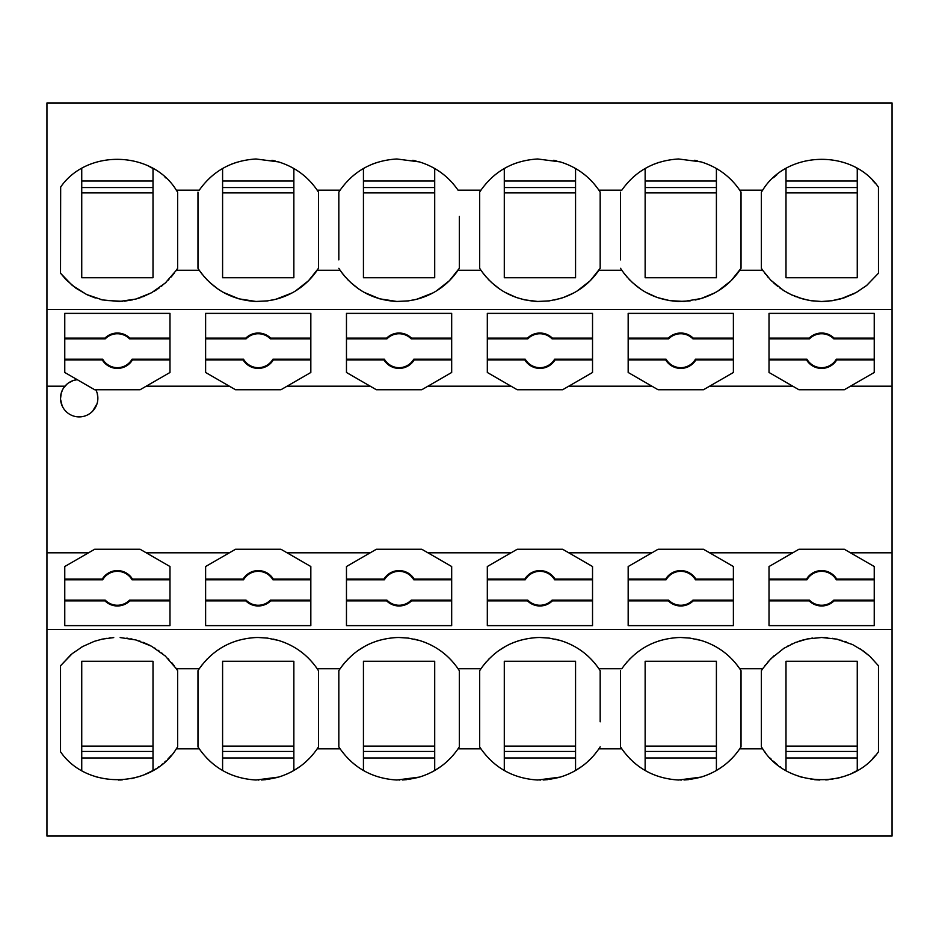 <?xml version="1.0" encoding="UTF-8"?>
<svg xmlns="http://www.w3.org/2000/svg" width="939" height="939" viewBox="0 0 939 939"><rect width="100%" height="100%" fill="white"/><g stroke="black" fill="none" stroke-linecap="round" stroke-linejoin="round"><path stroke-width="1.41" d="M46.95 309.506L892.05 309.506L892.05 102.95L46.95 102.95L46.95 386.199L64.92 386.199A18.663 18.663 180 0 1 77.221 379.661L64.768 372.478L64.768 313.38L169.982 313.38L169.982 372.478L146.214 386.199L229.386 386.199L205.618 372.478L205.618 313.38L310.832 313.38L310.832 372.478L287.064 386.199L370.236 386.199L376.375 389.744L421.775 389.744L427.914 386.199L511.086 386.199L487.318 372.478L487.318 313.38L592.532 313.38L592.532 372.478L568.764 386.199L651.936 386.199L628.168 372.478L628.168 313.38L733.382 313.38L733.382 372.478L709.614 386.199L792.786 386.199L769.018 372.478L769.018 313.38L874.232 313.38L874.232 372.478L850.464 386.199L892.05 386.199L892.05 552.801L850.464 552.801L892.05 552.801L892.05 836.05L46.95 836.05L46.95 552.801L88.536 552.801L64.768 566.522L94.675 549.256L140.075 549.256L146.214 552.801L229.386 552.801L205.618 566.522L205.618 625.62L310.832 625.62L310.832 566.522L280.925 549.256L235.525 549.256L229.386 552.801L146.214 552.801L169.982 566.522L169.982 625.62L64.768 625.62L64.768 566.522M785.99 168.504L785.99 277.744L857.26 277.744L857.26 192.894L785.99 192.894M857.26 187.542L785.99 187.542M763.008 270.772L761.376 268.308L761.376 192.131L762.668 190.171C786.929 150.451 852.154 148.738 878.47 187.237L878.47 273.214L878.446 187.201M733.382 579.093L695.881 579.093A17.677 17.677 19 0 0 665.669 579.093L628.168 579.093M709.614 552.801L703.475 549.256L658.075 549.256L628.168 566.522L628.168 625.62L733.382 625.62L733.382 566.522L709.614 552.801L792.786 552.801L769.018 566.522L769.018 625.62L874.232 625.62L874.232 566.522L844.325 549.256L798.925 549.256L792.786 552.801L709.614 552.801M695.881 579.093L695.47 579.809A16.972 16.972 166.4 0 0 666.08 579.809L665.669 579.093M628.168 579.809L666.08 579.809M733.382 600.174L692.888 600.174A16.972 16.972 166.4 0 1 668.662 600.174L628.168 600.174M695.47 579.809L733.382 579.809M628.168 600.878L668.357 600.878A17.677 17.677 19 0 0 693.193 600.878L733.382 600.878M668.662 600.174L668.357 600.878M692.888 600.174L693.193 600.878M504.29 168.504L504.29 277.744L575.56 277.744L575.56 168.504M600.174 226.898L600.174 268.308L600.174 192.131L598.601 189.772M594.258 184.091L593.436 183.14M591.652 181.192L590.913 180.429M761.376 259.88L761.376 268.308L762.668 270.268L739.732 270.268L741.024 268.308L741.024 192.131L739.732 190.171C730.213 176.379 717.337 166.966 701.093 161.907L678.545 158.984C654.436 160.452 635.527 170.839 621.818 190.171L598.882 190.171L600.174 192.131L600.174 216.428M690.224 300.867L678.545 301.466C654.636 300.116 635.726 289.717 621.818 270.268L598.882 270.268L600.174 268.308L590.208 280.738L577.192 290.973M573.964 292.851L563.294 297.557L554.28 300.034M549.374 300.867L537.695 301.466L524.737 299.858L516.415 297.51L504.9 292.299M503.081 291.231L501.403 290.198M499.83 289.153L491.261 282.299M489.63 280.726L488.233 279.294M486.695 277.627L485.616 276.383M483.925 274.317L482.939 273.038M481.343 270.819L479.676 268.308L479.676 259.88M812.575 638.074L811.19 638.274M807.927 638.825L806.977 639.025M803.408 639.87L799.089 641.161M796.061 642.241L794.828 642.734M792.07 643.919L791.248 644.295M788.396 645.715L787.469 646.22M784.499 647.933L783.372 648.638M774.323 655.457L767.492 662.418M765.473 664.871L764.792 665.763M762.996 668.251L761.376 670.692L762.668 668.732L739.732 668.732C730.119 654.859 717.232 645.445 701.093 640.457L689.942 638.097L680.775 637.499L690.083 638.109M860.476 649.025L869.831 656.279L878.47 665.786L878.47 751.763L878.47 665.786L869.995 656.431L863.446 651.056L852.589 644.577L836.614 639.095L821.625 637.499L807.223 638.966L795.133 642.605L783.819 648.356L770.696 658.908L762.668 668.732M857.26 181.016L785.99 181.016L785.99 176.156M828.808 301.137L821.625 301.501L832.447 300.668L840.722 298.895L856.321 292.487L866.803 285.35L878.47 273.214L866.568 285.538L855.816 292.757M854.302 293.567L844.079 297.874L831.578 300.797M658.075 389.744L703.475 389.744L658.075 389.744L651.936 386.199L568.764 386.199L562.625 389.744L517.225 389.744L562.625 389.744M785.99 770.496L785.99 661.256L857.26 661.256L857.26 770.496L852.589 772.973M733.382 338.826L692.888 338.826A16.972 16.972 17.9 0 0 668.662 338.826L668.357 338.122L628.168 338.122M628.168 338.826L668.662 338.826M733.382 359.191L695.47 359.191A16.972 16.972 17.9 0 1 666.08 359.191L628.168 359.191M733.382 338.122L693.193 338.122A17.677 17.677 19 0 0 668.357 338.122M692.888 338.826L693.193 338.122M695.47 359.191L695.881 359.907L733.382 359.907M504.29 277.744L575.56 277.744L575.56 192.894L504.29 192.894M504.29 770.496L504.29 661.256L575.56 661.256L575.56 746.106L504.29 746.106M622.193 270.819L620.526 268.308L621.818 270.268L598.882 270.268C589.269 284.141 576.382 293.555 560.243 298.543L549.092 300.903L537.695 301.466C513.786 300.116 494.876 289.717 480.968 270.268L458.032 270.268C448.419 284.141 435.532 293.555 419.393 298.543L413.43 300.034M857.26 661.256L857.26 746.106L785.99 746.106M780.649 767.093L779.933 766.576M777.269 764.569L773.29 761.153M771.142 759.088L770.273 758.196M765.438 752.632L764.792 751.775M762.949 749.228L761.376 746.869L762.668 748.829L739.732 748.829L741.024 746.869L741.024 670.692L739.732 668.732L741.024 670.692L741.024 712.102M798.115 776.06L801.941 777.281M810.944 779.241L811.66 779.347M814.7 779.71L819.817 780.027M825.768 779.933L828.304 779.734M832.271 779.253L832.881 779.159M836.367 778.501L841.203 777.304M844.584 776.248L849.314 774.452M875.711 755.202L872.777 758.407M878.47 751.763C852.154 790.262 786.929 788.549 762.668 748.829L739.732 748.829C730.213 762.621 717.337 772.034 701.093 777.093L678.545 780.016C654.436 778.548 635.527 768.161 621.818 748.829L598.882 748.829L600.174 746.869L598.683 749.111M857.26 751.458L785.99 751.458M857.26 757.984L785.99 757.984L857.26 757.984M785.99 277.744L857.26 277.744L857.26 168.504L856.474 168.046M875.512 183.575L872.801 180.617M714.814 292.851L701.093 298.543C717.232 293.555 730.119 284.141 739.732 270.268L762.668 270.268L770.696 280.092L783.819 290.644L791.248 294.705L803.115 299.048L811.402 300.762L821.625 301.501L810.498 300.621M808.549 300.292L798.138 297.522M796.284 296.841L794.218 296.02M792.328 295.198L790.321 294.259M788.467 293.32L786.565 292.275M785.039 291.383L782.915 290.069M781.095 288.848L779.393 287.639M777.915 286.524L773.208 282.533M771.541 280.925L770.156 279.529M768.348 277.58L767.316 276.383M765.59 274.258L764.651 273.049M762.668 190.171L739.732 190.171M739.533 749.111L741.024 746.869L741.024 721.809M776.952 174.689L773.384 177.753M762.785 190.007L761.376 192.131M680.329 637.499L678.545 637.534C654.636 638.884 635.726 649.283 621.818 668.732L622.146 668.239M661.185 640.245L658.579 641.044M655.093 642.288L654.025 642.71M651.384 643.837L650.234 644.377M647.3 645.844L646.419 646.325M643.638 647.945L642.511 648.638M629.975 658.779L629.4 659.366M627.205 661.772L626.665 662.382M624.635 664.871L623.977 665.716M498.773 766.963L497.928 766.353M495.569 764.569L491.625 761.189M489.407 759.052L488.632 758.254M483.726 752.62L483.08 751.763M481.249 749.228L479.676 746.869L480.968 748.829L458.032 748.829C448.513 762.621 435.637 772.034 419.393 777.093L396.845 780.016C372.736 778.548 353.827 768.161 340.118 748.829L317.182 748.829C307.663 762.621 294.787 772.034 278.543 777.093L255.995 780.016C231.886 778.548 212.977 768.161 199.268 748.829L176.332 748.829C152.071 788.549 86.846 790.262 60.53 751.763L60.53 665.786L72.209 653.638L82.691 646.513L94.264 641.349L102.386 639.095L113.736 637.593M539.855 780.051L540.547 780.051M543.165 779.98L547.683 779.628M549.104 779.452L558.869 777.48M560.149 777.116L564.632 775.626M568.259 774.182L573.013 771.905M574.14 771.295L582.051 766.259M594.704 754.369L593.143 756.188M591.535 757.937L586.781 762.48M585.032 763.959L583.823 764.933M622.099 749.228L620.526 746.869L621.818 748.829L598.882 748.829C589.363 762.621 576.487 772.034 560.243 777.093L537.695 780.016C513.586 778.548 494.677 768.161 480.968 748.829L458.032 748.829L459.324 746.869L459.324 670.692L458.032 668.732C448.419 654.859 435.532 645.445 419.393 640.457L408.242 638.097L399.075 637.499L408.383 638.109M645.14 770.496L645.14 661.256L716.41 661.256L716.41 746.106L645.14 746.106M716.41 751.458L645.14 751.458M716.41 757.984L645.14 757.984L716.41 757.984M680.705 780.051L681.397 780.051M684.015 779.98L688.533 779.628M689.954 779.452L699.719 777.48M700.999 777.116L705.482 775.626M709.109 774.182L713.863 771.905M714.99 771.295L716.41 770.496L716.41 661.256M639.623 766.963L638.778 766.353M636.419 764.569L632.475 761.189M630.257 759.052L629.482 758.254M624.576 752.62L623.93 751.763M735.554 754.369L733.993 756.188M732.385 757.937L727.631 762.48M725.882 763.959L724.673 764.933M722.901 766.259L716.41 770.496M600.174 721.809L600.174 670.692L598.882 668.732C589.269 654.859 576.382 645.445 560.243 640.457L549.092 638.097L539.925 637.499L549.233 638.109M600.174 712.102L600.174 670.692L598.882 668.732L621.818 668.732M620.526 746.869L620.526 670.692M741.024 216.428L741.024 192.131L739.451 189.772M735.108 184.091L734.286 183.14M732.502 181.192L731.763 180.429M653.697 164.29L658.955 162.377M694.531 160.287L697.724 160.992M636.079 174.701L632.475 177.811M645.14 168.504L645.14 277.744L716.41 277.744L716.41 192.894L645.14 192.894M716.41 187.542L645.14 187.542M645.14 176.156L645.14 181.016L716.41 181.016M645.14 277.744L716.41 277.744L716.41 168.504M741.024 226.898L741.024 268.308L731.058 280.738L718.042 290.973M645.75 292.299L657.265 297.51L669.871 300.656L684.249 301.419L701.093 298.543L695.13 300.034M643.931 291.231L642.253 290.198M640.68 289.153L632.111 282.299M630.48 280.726L629.083 279.294M627.545 277.627L626.466 276.383M624.775 274.317L623.789 273.038M620.526 192.131L620.526 259.88M703.475 389.744L709.614 386.199L792.786 386.199L798.925 389.744L844.325 389.744L850.464 386.199L892.05 386.199L892.05 309.506M620.526 231.921L620.526 200.289M628.168 359.907L665.669 359.907A17.677 17.677 19 0 0 695.881 359.907M666.08 359.191L665.669 359.907M479.676 746.869L479.676 670.692L481.296 668.239M874.232 579.093L836.731 579.093A17.677 17.677 19 0 0 806.519 579.093L769.018 579.093M874.232 579.809L836.32 579.809L836.731 579.093M874.232 600.174L833.738 600.174L834.043 600.878L874.232 600.878M769.018 600.878L809.207 600.878A17.677 17.677 19 0 0 834.043 600.878M809.207 600.878L809.512 600.174A16.972 16.972 166.4 0 0 833.738 600.174M809.512 600.174L769.018 600.174M836.32 579.809A16.972 16.972 166.4 0 0 806.93 579.809L806.519 579.093M769.018 579.809L806.93 579.809M850.464 552.801L844.325 549.256M205.618 359.907L243.119 359.907A17.677 17.677 19 0 0 273.331 359.907L310.832 359.907M205.618 359.191L243.53 359.191L243.119 359.907M769.018 359.907L806.519 359.907A17.677 17.677 19 0 0 836.731 359.907L874.232 359.907M798.925 389.744L844.325 389.744M874.232 338.826L833.738 338.826A16.972 16.972 17.9 0 0 809.512 338.826L809.207 338.122L769.018 338.122M769.018 338.826L809.512 338.826M874.232 359.191L836.32 359.191A16.972 16.972 17.9 0 1 806.93 359.191L769.018 359.191M874.232 338.122L834.043 338.122A17.677 17.677 19 0 0 809.207 338.122M833.738 338.826L834.043 338.122M836.32 359.191L836.731 359.907M806.93 359.191L806.519 359.907M598.882 190.171C589.363 176.379 576.487 166.966 560.243 161.907L537.695 158.984C513.586 160.452 494.677 170.839 480.968 190.171L458.032 190.171C448.513 176.379 435.637 166.966 419.393 161.907L396.845 158.984C372.736 160.452 353.827 170.839 340.118 190.171L317.182 190.171C307.663 176.379 294.787 166.966 278.543 161.907L255.995 158.984C231.886 160.452 212.977 170.839 199.268 190.171L176.332 190.171C152.071 150.451 86.846 148.738 60.53 187.237L60.53 273.214L60.671 187.049M408.524 300.867L396.845 301.466L408.242 300.903L416.634 299.295L433.114 292.851M364.05 292.299L379.685 298.813L396.845 301.466C372.936 300.116 354.026 289.717 340.118 270.268L317.182 270.268C307.569 284.141 294.682 293.555 278.543 298.543L272.58 300.034M267.674 300.867L255.995 301.466L267.392 300.903L275.784 299.295L292.264 292.851M223.2 292.299L238.835 298.813L255.995 301.466C232.086 300.116 213.176 289.717 199.268 270.268L176.332 270.268L165.299 282.979L151.543 292.768L135.897 299.048L119.218 301.478L102.386 299.905L86.447 294.435L72.209 285.362L60.53 273.214L66.129 279.763L75.848 288.156L86.987 294.693L95.297 297.992M310.832 579.093L273.331 579.093L272.92 579.809A16.972 16.972 166.4 0 0 243.53 579.809L243.119 579.093L205.618 579.093M273.331 579.093A17.677 17.677 19 0 0 243.119 579.093M340.493 270.819L338.826 268.308L340.118 270.268L317.182 270.268L318.474 268.308L308.508 280.738L295.492 290.973M222.59 168.504L222.59 277.744L293.86 277.744L293.86 192.894L222.59 192.894M222.59 277.744L293.86 277.744L293.86 168.504M231.147 164.29L236.405 162.377M271.981 160.287L275.174 160.992M293.86 181.016L222.59 181.016L222.59 176.156M293.86 187.542L222.59 187.542M257.779 637.499L255.995 637.534C232.086 638.884 213.176 649.283 199.268 668.732L176.332 668.732L165.299 656.021L151.543 646.232L135.897 639.952L120.157 637.558M267.533 638.109L258.225 637.499L267.392 638.097L278.543 640.457C294.682 645.445 307.569 654.859 317.182 668.732L340.118 668.732L338.826 670.692L340.446 668.239M398.629 637.499L396.845 637.534C372.936 638.884 354.026 649.283 340.118 668.732M539.479 637.499L537.695 637.534C513.786 638.884 494.876 649.283 480.968 668.732L458.032 668.732L459.324 670.692L459.324 712.102M761.376 746.869L761.376 670.692M575.56 661.256L575.56 770.496M592.532 338.826L552.038 338.826A16.972 16.972 17.9 0 0 527.812 338.826L527.507 338.122L487.318 338.122M487.318 338.826L527.812 338.826M592.532 359.191L554.62 359.191A16.972 16.972 17.9 0 1 525.23 359.191L487.318 359.191M592.532 338.122L552.343 338.122A17.677 17.677 19 0 0 527.507 338.122M552.038 338.826L552.343 338.122M554.62 359.191L555.031 359.907L592.532 359.907M459.324 226.898L459.324 268.308L458.032 270.268L480.968 270.268L479.676 268.308L479.676 192.131L481.085 190.007M487.318 359.907L524.819 359.907A17.677 17.677 19 0 0 555.031 359.907M140.075 389.744L94.675 389.744L140.075 389.744L146.214 386.199L229.386 386.199L235.525 389.744L280.925 389.744L287.064 386.199L370.236 386.199L346.468 372.478L346.468 313.38L451.682 313.38L451.682 372.478L427.914 386.199L511.086 386.199L517.225 389.744M525.23 359.191L524.819 359.907M346.468 359.907L383.969 359.907A17.677 17.677 19 0 0 414.181 359.907L451.682 359.907M346.468 359.191L384.38 359.191L383.969 359.907M592.532 579.093L555.031 579.093A17.677 17.677 19 0 0 524.819 579.093L487.318 579.093M568.764 552.801L562.625 549.256L517.225 549.256L487.318 566.522L487.318 625.62L592.532 625.62L592.532 566.522L568.764 552.801L651.936 552.801L568.764 552.801M555.031 579.093L554.62 579.809A16.972 16.972 166.4 0 0 525.23 579.809L524.819 579.093M487.318 579.809L525.23 579.809M592.532 600.174L552.038 600.174A16.972 16.972 166.4 0 1 527.812 600.174L487.318 600.174M554.62 579.809L592.532 579.809M487.318 600.878L527.507 600.878A17.677 17.677 19 0 0 552.343 600.878L592.532 600.878M527.812 600.174L527.507 600.878M552.038 600.174L552.343 600.878M376.375 549.256L346.468 566.522L346.468 625.62L451.682 625.62L451.682 566.522L421.775 549.256L376.375 549.256M575.56 757.984L504.29 757.984L575.56 757.984M338.826 259.88L338.826 192.131L340.235 190.007M575.56 751.458L504.29 751.458M363.44 168.504L363.44 277.744L434.71 277.744L434.71 192.894L363.44 192.894M520.335 640.245L517.729 641.044M514.243 642.288L513.175 642.71M510.534 643.837L509.384 644.377M506.45 645.844L498.679 650.657M489.125 658.779L488.55 659.366M486.355 661.772L485.815 662.382M483.785 664.871L483.127 665.716M480.968 668.732L479.676 670.692M363.44 176.156L363.44 181.016L434.71 181.016M512.847 164.29L518.105 162.377M553.681 160.287L556.874 160.992M495.229 174.701L491.625 177.811M480.968 190.171L479.676 192.131M575.56 187.542L504.29 187.542M504.29 176.156L504.29 181.016L575.56 181.016M451.682 579.093L414.181 579.093L413.77 579.809A16.972 16.972 166.4 0 0 384.38 579.809L383.969 579.093L346.468 579.093M414.181 579.093A17.677 17.677 19 0 0 383.969 579.093M421.775 389.744L376.375 389.744M451.682 338.826L411.188 338.826A16.972 16.972 17.9 0 0 386.962 338.826L386.657 338.122L346.468 338.122M346.468 338.826L386.962 338.826M384.38 359.191A16.972 16.972 17.9 0 0 413.77 359.191L414.181 359.907M451.682 359.191L413.77 359.191M451.682 338.122L411.493 338.122A17.677 17.677 19 0 0 386.657 338.122M411.188 338.826L411.493 338.122M363.44 277.744L434.71 277.744L434.71 168.504M318.474 226.898L318.474 268.308L318.474 192.131L316.901 189.772M312.558 184.091L311.736 183.14M309.952 181.192L309.213 180.429M317.182 190.171L318.474 192.131L318.474 216.428M221.381 291.231L219.703 290.198M218.13 289.153L209.561 282.299M207.93 280.726L206.533 279.294M204.995 277.627L203.916 276.383M202.225 274.317L201.239 273.038M199.643 270.819L197.976 268.308L197.976 259.88M436.342 290.973L449.358 280.738L459.324 268.308L459.324 216.428M453.408 184.091L452.586 183.14M450.802 181.192L450.063 180.429M362.231 291.231L360.553 290.198M358.98 289.153L350.411 282.299M348.78 280.726L347.383 279.294M345.845 277.627L344.766 276.383M343.075 274.317L342.089 273.038M371.997 164.29L377.255 162.377M412.831 160.287L416.024 160.992M354.379 174.701L350.775 177.811M340.118 190.171L338.826 192.131M346.468 579.809L384.38 579.809M434.71 187.542L363.44 187.542M457.833 749.111L459.324 746.869L459.324 722.572M379.485 640.245L376.879 641.044M373.393 642.288L372.325 642.71M369.684 643.837L368.534 644.377M365.6 645.844L357.829 650.657M348.275 658.779L347.7 659.366M345.505 661.772L344.965 662.382M342.935 664.871L342.277 665.716M363.44 770.496L363.44 661.256L434.71 661.256L434.71 746.106L363.44 746.106M434.71 751.458L363.44 751.458M434.71 757.984L363.44 757.984L434.71 757.984M399.005 780.051L399.697 780.051M402.315 779.98L406.833 779.628M408.254 779.452L418.019 777.48M419.299 777.116L423.782 775.626M427.409 774.182L432.163 771.905M433.29 771.295L434.71 770.496L434.71 661.256M357.923 766.963L357.078 766.353M354.719 764.569L350.775 761.189M348.557 759.052L347.782 758.254M342.876 752.62L342.23 751.763M340.399 749.228L338.826 746.869L340.118 748.829L317.182 748.829L318.474 746.869L318.474 670.692L317.182 668.732L318.474 670.692L318.474 712.102M453.854 754.369L452.293 756.188M450.685 757.937L445.931 762.48M444.182 763.959L442.973 764.933M441.201 766.259L434.71 770.496M338.826 746.869L338.826 670.692M427.914 552.801L511.086 552.801L427.914 552.801M451.682 600.174L411.188 600.174A16.972 16.972 166.4 0 1 386.962 600.174L346.468 600.174M413.77 579.809L451.682 579.809M346.468 600.878L386.657 600.878A17.677 17.677 19 0 0 411.493 600.878L451.682 600.878M386.962 600.174L386.657 600.878M411.188 600.174L411.493 600.878M243.53 359.191A16.972 16.972 17.9 0 0 272.92 359.191L273.331 359.907M213.529 174.701L209.925 177.811M280.925 389.744L235.525 389.744M310.832 338.826L270.338 338.826A16.972 16.972 17.9 0 0 246.112 338.826L245.807 338.122L205.618 338.122M205.618 338.826L246.112 338.826M310.832 359.191L272.92 359.191M310.832 338.122L270.643 338.122A17.677 17.677 19 0 0 245.807 338.122M270.338 338.826L270.643 338.122M153.01 757.984L81.74 757.984L153.01 757.984M177.624 226.898L177.624 268.308L176.332 270.268L199.268 270.268L197.976 268.308L197.976 192.131M88.536 552.801L46.95 552.801L46.95 386.199L64.92 386.199A18.663 18.663 0 0 0 89.804 413.583A18.663 18.663 0 0 0 95.825 389.744L96.881 392.244M81.74 770.496L81.74 661.256L153.01 661.256L153.01 770.496L143.784 774.98M64.768 579.809L102.68 579.809L102.269 579.093L64.768 579.093M205.618 579.809L243.53 579.809M95.966 776.753L98.56 777.527M118.396 780.039L119.241 780.027M120.039 780.004L122.258 779.886M131.554 778.619L140.463 776.201M153.01 751.458L81.74 751.458M153.01 661.256L153.01 746.106L81.74 746.106M199.549 749.228L197.976 746.869L199.268 748.829L176.332 748.829L177.624 746.869L177.624 670.692L176.332 668.732M197.976 746.869L197.976 670.692L199.268 668.732M177.624 721.809L177.624 746.869L176.133 749.111M171.532 755.109L167.893 759.052M165.745 761.118L164.818 761.963M162.459 763.982L161.567 764.698M158.996 766.635L158.163 767.222M155.498 768.994L154.501 769.616M169.982 579.809L132.07 579.809A16.972 16.972 166.4 0 0 102.68 579.809M169.982 600.174L129.488 600.174A16.972 16.972 166.4 0 1 105.262 600.174L64.768 600.174M60.53 751.763L60.53 665.786L70.848 654.776M169.982 579.093L132.481 579.093A17.677 17.677 19 0 0 102.269 579.093M316.983 749.111L318.474 746.869L318.474 722.572M238.635 640.245L236.029 641.044M232.543 642.288L231.475 642.71M228.834 643.837L227.684 644.377M224.75 645.844L223.869 646.325M221.088 647.945L219.961 648.638M207.425 658.779L206.85 659.366M204.655 661.772L204.115 662.382M202.085 664.871L201.427 665.716M199.596 668.239L197.976 670.692M222.59 770.496L222.59 661.256L293.86 661.256L293.86 746.106L222.59 746.106M293.86 751.458L222.59 751.458M293.86 757.984L222.59 757.984L293.86 757.984M258.155 780.051L258.847 780.051M261.465 779.98L265.983 779.628M267.404 779.452L277.169 777.48M278.449 777.116L282.932 775.626M286.559 774.182L291.313 771.905M292.44 771.295L293.86 770.496L293.86 661.256M217.073 766.963L216.228 766.353M213.869 764.569L209.925 761.189M207.707 759.052L206.932 758.254M202.026 752.62L201.38 751.763M313.004 754.369L311.443 756.188M309.835 757.937L305.081 762.48M303.332 763.959L302.123 764.933M300.351 766.259L293.86 770.496M287.064 552.801L370.236 552.801L287.064 552.801M310.832 600.174L270.338 600.174A16.972 16.972 166.4 0 1 246.112 600.174L205.618 600.174M272.92 579.809L310.832 579.809M205.618 600.878L245.807 600.878A17.677 17.677 19 0 0 270.643 600.878L310.832 600.878M246.112 600.174L245.807 600.878M270.338 600.174L270.643 600.878M97.222 393.394L97.856 397.807M97.01 403.793L92.574 411.247M81.118 416.799L78.313 416.869M63.23 407.902L62.514 406.599M62.162 405.871L60.554 399.321M60.53 398.746L61.223 393.159L62.784 389.333M63.582 387.983L67.15 383.969M68.406 382.995L73.125 380.577L77.221 379.661L94.675 389.744L77.221 379.661M177.624 712.102L177.624 670.692L175.875 668.052M175.898 270.902L177.624 268.308L177.624 192.131L176.332 190.171M176.133 189.889L177.624 192.131L177.624 216.428M174.513 272.826L171.18 276.97M168.95 279.423L167.776 280.62M166.121 282.228L164.407 283.778M162.705 285.221L161.308 286.348M159.337 287.839L157.576 289.071M156.109 290.057L153.973 291.383M152.212 292.405L142.705 296.841M140.956 297.487L138.315 298.356M136.836 298.79L134.582 299.388M132.728 299.823L124.523 301.137M122.727 301.302L105.004 300.421M165.745 177.882L165.076 177.271M148.62 166.168L153.01 168.504L153.01 277.744L153.01 192.894L81.74 192.894M153.01 181.016L81.74 181.016L81.74 176.156M81.74 277.744L153.01 277.744L81.74 277.744L81.74 168.504M153.01 187.542L81.74 187.542M103.126 300.057L100.485 299.471M110.755 637.804L109.757 637.91M106.365 638.356L105.285 638.532M102.069 639.166L101.189 639.365M82.691 646.513L81.74 647.053M64.768 359.907L102.269 359.907A17.677 17.677 19 0 0 132.481 359.907L169.982 359.907M169.982 338.826L129.488 338.826A16.972 16.972 17.9 0 0 105.262 338.826L104.957 338.122L64.768 338.122M64.768 338.826L105.262 338.826M169.982 359.191L132.07 359.191A16.972 16.972 17.9 0 1 102.68 359.191L64.768 359.191M132.07 359.191L132.481 359.907M169.982 338.122L129.793 338.122A17.677 17.677 19 0 0 104.957 338.122M129.488 338.826L129.793 338.122M102.68 359.191L102.269 359.907M132.07 579.809L132.481 579.093M129.488 600.174L129.793 600.878L169.982 600.878M64.768 600.878L104.957 600.878A17.677 17.677 19 0 0 129.793 600.878M105.262 600.174L104.957 600.878M846.227 641.889L844.771 641.372M841.849 640.433L840.722 640.105M837.459 639.283L836.614 639.095M833.128 638.438L832.365 638.32M827.189 637.722L824.665 637.569M738.547 667.03L737.972 666.244M735.507 663.122L732.631 659.882M727.983 655.375L727.244 654.729M714.52 645.997L712.548 644.976M706.879 642.452L705.705 642.006M695.729 639.083L701.093 640.457M554.879 639.083L560.243 640.457M597.697 667.03L597.122 666.244M594.657 663.122L591.781 659.882M587.133 655.375L586.394 654.729M573.67 645.997L571.698 644.976M566.029 642.452L564.855 642.006M456.847 667.03L456.272 666.244M453.807 663.122L450.931 659.882M446.283 655.375L445.544 654.729M432.82 645.997L430.848 644.976M425.179 642.452L424.005 642.006M414.029 639.083L419.393 640.457M315.997 667.03L315.422 666.244M312.957 663.122L310.081 659.882M305.433 655.375L304.694 654.729M291.97 645.997L289.998 644.976M284.329 642.452L283.155 642.006M273.179 639.083L278.543 640.457M174.29 665.868L171.884 662.852M168.891 659.518L167.952 658.556M165.78 656.467L164.748 655.528M162.588 653.673L161.649 652.922M159.031 650.938L158.057 650.258M155.604 648.626L154.595 647.992M149.923 645.363L142.974 642.253M140.322 641.29L139.078 640.891M136.202 640.034L135.11 639.741M132 639.013L130.885 638.79M127.716 638.25L126.788 638.121M46.95 629.494L892.05 629.494"/></g></svg>
